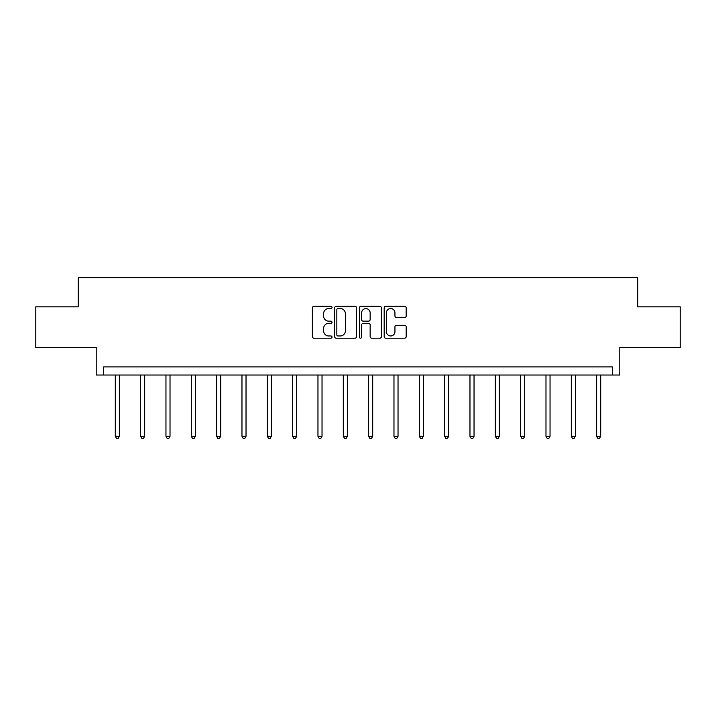 <?xml version="1.0" encoding="UTF-8"?>
<svg xmlns="http://www.w3.org/2000/svg" width="716" height="716" viewBox="0 0 716 716"><rect width="100%" height="100%" fill="white"/><g stroke="black" fill="none" stroke-linecap="round" stroke-linejoin="round"><path stroke-width="1.07" d="M332.018 307.433A1.119 1.119 0 0 0 330.899 306.314L313.966 306.314A1.593 1.593 0 0 0 312.373 307.907L312.373 336.601A1.593 1.593 0 0 0 313.966 338.194L330.899 338.194A1.119 1.119 0 0 0 332.018 337.084A1.119 1.119 0 0 0 330.899 335.965L328.707 335.965A5.102 5.102 0 0 1 323.605 330.864L323.605 328.474A5.102 5.102 0 0 1 328.707 323.372L330.899 323.372A1.119 1.119 0 0 0 332.018 322.254A1.119 1.119 0 0 0 330.899 321.144L328.707 321.144A5.102 5.102 0 0 1 323.605 316.042L323.605 313.644A5.102 5.102 0 0 1 328.707 308.551L330.899 308.551A1.119 1.119 0 0 0 332.018 307.433M35.8 306.824L35.8 347.43L96.213 347.43L96.213 375.032L619.788 375.032L619.788 347.43L680.2 347.43L680.2 306.824L637.732 306.824L637.732 277.593L78.268 277.593L78.268 306.824L35.8 306.824M404.585 317.555A1.593 1.593 0 0 0 406.178 315.962L406.178 307.907A1.593 1.593 0 0 0 404.585 306.314L385.781 306.314A1.593 1.593 0 0 0 384.179 307.907L384.179 336.601A1.593 1.593 0 0 0 385.781 338.194L404.585 338.194A1.593 1.593 0 0 0 406.178 336.601L406.178 326.881A1.593 1.593 0 0 0 404.585 325.288L396.539 325.288A1.593 1.593 0 0 0 394.946 326.881L394.946 331.705A4.26 4.26 0 0 1 390.676 335.965A4.26 4.26 0 0 1 386.416 331.705L386.416 312.811A4.26 4.26 0 0 1 390.676 308.551A4.26 4.26 0 0 1 394.946 312.811L394.946 315.962A1.593 1.593 0 0 0 396.539 317.555L404.585 317.555M612.395 375.032L612.395 366.914L103.605 366.914L103.605 375.032M356.604 307.907A1.593 1.593 0 0 0 355.011 306.314L336.198 306.314A1.593 1.593 0 0 0 334.605 307.907L334.605 336.601A1.593 1.593 0 0 0 336.198 338.194L355.011 338.194A1.593 1.593 0 0 0 356.604 336.601L356.604 307.907M360.989 306.314L379.802 306.314A1.593 1.593 0 0 1 381.395 307.907L381.395 336.601A1.593 1.593 0 0 1 379.802 338.194L371.747 338.194A1.593 1.593 0 0 1 370.154 336.601L370.154 324.966A1.593 1.593 0 0 0 368.561 323.372L363.218 323.372A1.593 1.593 0 0 0 361.625 324.966L361.625 337.084A1.119 1.119 0 0 1 360.515 338.194A1.119 1.119 0 0 1 359.396 337.084L359.396 307.907A1.593 1.593 0 0 1 360.989 306.314M337.952 308.551A1.119 1.119 0 0 0 336.842 309.661L336.842 334.846A1.119 1.119 0 0 0 337.952 335.965L340.27 335.965A5.102 5.102 0 0 0 345.372 330.864L345.372 313.644A5.102 5.102 0 0 0 340.27 308.551L337.952 308.551M370.154 312.892A4.26 4.26 0 0 0 365.894 308.623A4.26 4.26 0 0 0 361.625 312.892L361.625 319.542A1.593 1.593 0 0 0 363.218 321.144L368.561 321.144A1.593 1.593 0 0 0 370.154 319.542L370.154 312.892M115.294 375.032L115.294 436.295L119.357 436.295L119.357 375.032M119.357 436.295L118.14 438.407L116.511 438.407L115.294 436.295M140.631 375.032L140.631 436.295L144.686 436.295L144.686 375.032M144.686 436.295L143.469 438.407L141.849 438.407L140.631 436.295M165.96 375.032L165.96 436.295L170.023 436.295L170.023 375.032M170.023 436.295L168.806 438.407L167.177 438.407L165.96 436.295M191.297 375.032L191.297 436.295L195.361 436.295L195.361 375.032M195.361 436.295L194.143 438.407L192.514 438.407L191.297 436.295M216.635 375.032L216.635 436.295L220.689 436.295L220.689 375.032M220.689 436.295L219.472 438.407L217.852 438.407L216.635 436.295M241.963 375.032L241.963 436.295L246.027 436.295L246.027 375.032M246.027 436.295L244.809 438.407L243.18 438.407L241.963 436.295M267.301 375.032L267.301 436.295L271.364 436.295L271.364 375.032M271.364 436.295L270.138 438.407L268.518 438.407L267.301 436.295M292.638 375.032L292.638 436.295L296.692 436.295L296.692 375.032M296.692 436.295L295.475 438.407L293.855 438.407L292.638 436.295M317.967 375.032L317.967 436.295L322.03 436.295L322.03 375.032M322.03 436.295L320.813 438.407L319.184 438.407L317.967 436.295M343.304 375.032L343.304 436.295L347.358 436.295L347.358 375.032M347.358 436.295L346.141 438.407L344.521 438.407L343.304 436.295M368.642 375.032L368.642 436.295L372.696 436.295L372.696 375.032M372.696 436.295L371.479 438.407L369.859 438.407L368.642 436.295M393.97 375.032L393.97 436.295L398.033 436.295L398.033 375.032M398.033 436.295L396.816 438.407L395.187 438.407L393.97 436.295M419.308 375.032L419.308 436.295L423.362 436.295L423.362 375.032M423.362 436.295L422.145 438.407L420.525 438.407L419.308 436.295M444.636 375.032L444.636 436.295L448.699 436.295L448.699 375.032M448.699 436.295L447.482 438.407L445.862 438.407L444.636 436.295M469.973 375.032L469.973 436.295L474.037 436.295L474.037 375.032M474.037 436.295L472.82 438.407L471.191 438.407L469.973 436.295M495.311 375.032L495.311 436.295L499.365 436.295L499.365 375.032M499.365 436.295L498.148 438.407L496.528 438.407L495.311 436.295M520.639 375.032L520.639 436.295L524.703 436.295L524.703 375.032M524.703 436.295L523.486 438.407L521.857 438.407L520.639 436.295M545.977 375.032L545.977 436.295L550.04 436.295L550.04 375.032M550.04 436.295L548.823 438.407L547.194 438.407L545.977 436.295M571.314 375.032L571.314 436.295L575.369 436.295L575.369 375.032M575.369 436.295L574.151 438.407L572.532 438.407L571.314 436.295M596.643 375.032L596.643 436.295L600.706 436.295L600.706 375.032M600.706 436.295L599.489 438.407L597.86 438.407L596.643 436.295"/></g></svg>
